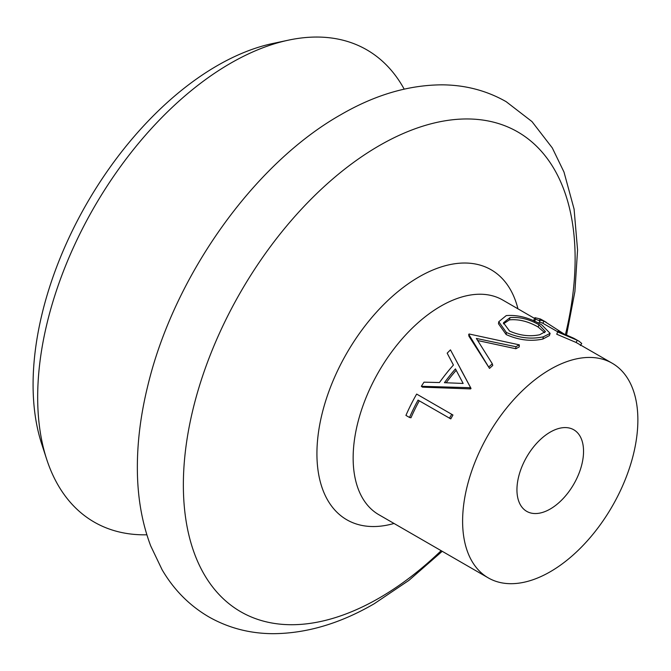 <?xml version="1.0" encoding="UTF-8"?>
<svg xmlns="http://www.w3.org/2000/svg" width="671" height="671" viewBox="0 0 671 671"><rect width="100%" height="100%" fill="white"/><g stroke="black" fill="none" stroke-linecap="round" stroke-linejoin="round"><path stroke-width="1.01" d="M468.71 334.326A126.408 72.98 120 0 1 469.163 333.999L519.312 344.844A126.408 72.98 120 0 0 515.882 346.722L476.368 338.452L492.304 363.774L492.749 365.469A123.925 71.554 120 0 0 489.511 368.413L468.937 336.205L468.71 334.326L489.511 368.413M453.428 365.041L447.18 353.181A126.408 72.98 120 0 1 450.459 349.868L471.025 388.425A123.925 71.554 120 0 0 470.639 388.912L422.495 387.159L421.338 386.303A126.408 72.98 120 0 1 424.013 382.168L439.455 382.537A126.408 72.98 120 0 1 453.428 365.041L453.193 364.596M453.42 365.049L447.18 353.181M409.528 417.471L405.93 415.399A126.408 72.98 120 0 1 416.657 394.078L452.959 415.022A123.925 71.554 120 0 0 450.786 418.897L418.041 400.109A126.408 72.98 120 0 0 409.528 417.471L410.979 417.765A123.925 71.554 120 0 1 419.283 400.822M550.245 369.377A123.925 71.554 120 0 0 469.281 478.582A123.925 71.554 120 0 0 488.278 577.89A123.925 71.554 120 0 0 550.245 571.751A123.925 71.554 120 0 0 631.201 462.545A123.925 71.554 120 0 0 612.204 363.237A123.925 71.554 120 0 0 550.245 369.377M519.312 344.844L519.237 346.915A123.925 71.554 120 0 0 515.865 348.752L477.718 340.549M404.177 89.117A272.644 157.408 120 0 0 288.463 40.151A272.644 157.408 120 0 0 230.455 63.326A272.644 157.408 120 0 0 46.609 459.065A272.644 157.408 120 0 0 146.865 534.795M288.463 40.151L272.661 43.523A260.449 150.371 120 0 0 217.245 65.657A260.449 150.371 120 0 0 41.619 443.699L46.609 459.065M550.245 509.012A47.096 27.192 120 0 0 581.011 467.519A47.096 27.192 120 0 0 573.789 429.784A47.096 27.192 120 0 0 550.245 432.116A47.096 27.192 120 0 0 519.48 473.609A47.096 27.192 120 0 0 526.693 511.344A47.096 27.192 120 0 0 550.245 509.012M542.839 339.048C530.937 341.631 518.725 340.147 506.202 334.586L498.486 323.749L498.763 321.719L506.253 315.588C517.92 314.691 529.755 317.794 541.765 324.898L550.119 333.353L543.376 336.808L542.839 339.048L549.39 335.575M556.745 334.242L557.92 331.256L573.831 338.285L579.132 341.279L577.278 340.281L576.079 342.453L556.745 334.242L557.92 331.256M557.693 331.768L542.805 323.246L539.476 321.929M563.615 333.705L544.005 321.074L539.618 319.891L539.945 320.872L538.939 323.112L536.943 322.332M534.326 321.107L533.931 319.891L534.946 317.685L540.398 318.993L542.881 320.352M612.204 363.237L576.079 342.453M544.005 321.074L542.805 323.246M539.945 320.872L535.533 319.195L534.577 321.443M535.533 319.195L534.946 317.685M580.373 345.531L581.715 343.477L579.132 341.279M577.278 340.281L557.702 331.994M543.376 336.808C531.206 339.451 518.876 338.008 506.37 332.472L498.763 321.719M506.37 332.472L506.202 334.586M509.977 317.643L503.46 322.785L509.566 331.063C519.748 335.567 529.763 336.8 539.635 334.762L545.439 331.6L538.964 324.756C529.134 319.128 519.463 316.754 509.977 317.643L509.44 319.874L503.426 323.841M544.684 332.707L538.15 327.02C528.32 321.392 518.75 319.01 509.44 319.874M538.15 327.02L538.964 324.756M515.882 346.722L515.865 348.752M492.304 363.774A126.408 72.98 120 0 0 488.991 366.769M460.432 368.773L471.025 388.425M470.145 387.192A126.408 72.98 120 0 0 469.75 387.687L470.639 388.912M469.75 387.687L421.338 386.303M444.437 382.696L463.141 383.451L455.45 368.891A126.408 72.98 120 0 0 444.437 382.696M456.196 370.291A123.925 71.554 120 0 0 446.19 382.755M416.657 394.078L452.959 415.022M451.717 414.309A126.408 72.98 120 0 0 449.495 418.268M534.602 318.44L502.738 300.038A123.925 71.554 120 0 0 440.772 306.177A123.925 71.554 120 0 0 359.815 415.383A123.925 71.554 120 0 0 378.805 514.682L488.278 577.89M517.945 308.819A144.332 83.33 120 0 0 418.989 276.93A144.332 83.33 120 0 0 317.702 438.733A144.332 83.33 120 0 0 394.02 523.464M565.46 334.485A277.014 159.933 120 0 0 379.241 145.657A277.014 159.933 120 0 0 183.359 484.932A277.014 159.933 120 0 0 379.241 598.02A277.014 159.933 120 0 0 441.157 550.681M566.576 334.963L574.904 291.55L577.563 249.964L574.091 209.126L563.992 172.044L552.292 147.905L531.986 121.594L506.169 101.682C486.685 90.593 465.305 84.982 442.038 84.84C408.538 84.991 374.762 94.963 340.725 114.758C253.361 164.143 173.881 276.771 147.83 385.582C140.616 414.821 137.127 442.952 137.362 469.977C137.605 497.706 142.059 523.028 150.723 545.959L162.088 569.721C173.856 589.801 189.407 605.51 208.748 616.842C228.249 627.93 249.646 633.55 272.946 633.684C306.429 633.516 340.172 623.544 374.183 603.766L408.916 580.373L442.223 551.294M542.596 320.184L546.228 322.281M549.356 335.676L550.119 333.353"/></g></svg>
